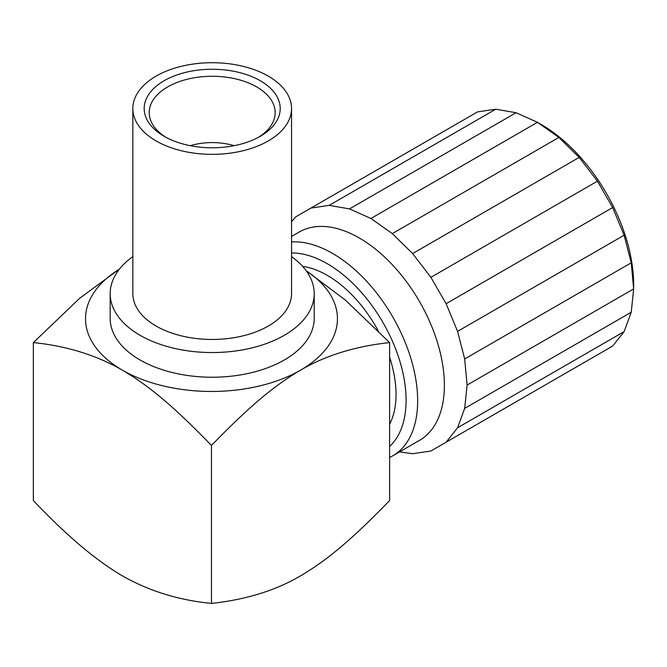 <?xml version="1.0" encoding="UTF-8"?>
<svg xmlns="http://www.w3.org/2000/svg" width="667" height="667" viewBox="0 0 667 667"><rect width="100%" height="100%" fill="white"/><g stroke="black" fill="none" stroke-linecap="round" stroke-linejoin="round"><path stroke-width="1" d="M119.501 269.026L79.857 298.124L33.35 342.588L33.35 500.567C66.558 535.576 96.248 560.672 122.411 575.846C148.958 591.004 178.648 600.192 211.481 603.41C245.998 599.675 275.688 590.487 300.542 575.846C328.297 559.48 352.443 538.778 389.611 500.567L389.611 342.588L345.323 300.033L306.128 270.652M33.35 342.588C66.558 345.931 96.248 355.119 122.411 370.16C151.592 387.385 176.013 409.004 211.481 445.431L211.481 603.41M211.481 445.431C248.833 407.037 272.861 386.493 300.542 370.16C325.529 355.478 355.219 346.29 389.611 342.588M119.46 269.076A125.955 72.72 0 0 0 122.411 370.16A125.955 72.72 0 0 0 300.542 370.16A125.955 72.72 0 0 0 306.27 270.844M314.215 293.638A102.026 58.904 0 0 1 251.234 348.066A102.026 58.904 0 0 1 140.053 335.293A102.026 58.904 180 0 1 110.172 293.638L110.172 318.326A102.026 58.904 0 0 0 140.053 359.98A102.026 58.904 0 0 0 251.234 372.745A102.026 58.904 0 0 0 314.215 318.326L314.215 293.638A102.026 58.904 0 0 0 291.546 256.62M110.172 293.638A102.026 58.904 180 0 1 132.841 256.62M132.841 108.521L132.841 293.638A79.356 45.815 0 0 0 156.078 326.038A79.356 45.815 0 0 0 242.563 335.968A79.356 45.815 0 0 0 291.546 293.638L291.546 108.521A79.356 45.815 0 0 0 268.301 76.13A79.356 45.815 180 0 0 181.824 66.2A79.356 45.815 180 0 0 132.841 108.521A79.356 45.815 180 0 0 156.078 140.92A79.356 45.815 0 0 0 242.563 150.85A79.356 45.815 0 0 0 291.546 108.521M164.099 136.293L164.099 136.293A68.017 39.27 180 0 1 164.099 80.757A68.017 39.27 180 0 1 260.288 80.757A68.017 39.27 180 0 1 260.288 136.293A68.017 39.27 180 0 1 164.099 136.293M165.95 137.319A62.981 36.36 180 0 1 149.216 112.64A62.981 36.36 180 0 1 188.094 79.04A62.981 36.36 180 0 1 256.728 86.927A62.981 36.36 180 0 1 275.171 112.64A62.981 36.36 180 0 1 258.437 137.319M190.203 145.681A47.866 27.63 180 0 1 234.184 145.681M302.643 266.383A97.24 56.145 60 0 1 327.264 275.338A97.24 56.145 -120 0 1 378.389 331.149M389.611 424.212A97.24 56.145 -120 0 0 389.611 357.245M389.611 446.415A111.472 64.357 -120 0 0 398.024 355.494A111.472 64.357 -120 0 0 327.264 263.715A111.472 64.357 60 0 0 291.546 252.976M389.611 457.454A120.285 69.451 -120 0 0 392.755 455.819A120.285 69.451 -120 0 0 411.189 359.43A120.285 69.451 -120 0 0 332.608 253.435A120.285 69.451 60 0 0 291.546 241.929M291.546 236.46L299.183 232.049A120.285 69.451 60 0 1 359.33 238.002A120.285 69.451 -120 0 1 437.911 344.005A120.285 69.451 -120 0 1 419.476 440.395L392.755 455.819M291.546 221.736L295.706 216.867L310.93 208.071L329.173 205.369L349.5 208.888L370.91 218.468L392.313 233.608L412.64 253.56L430.882 277.322L446.115 303.702L457.57 331.382L464.682 358.963L467.1 385.067L464.682 408.396L457.57 427.764L446.115 442.204L430.882 451L412.64 453.702L399.566 451.884M370.91 218.468L537.46 122.303L541.02 124.362A130.999 75.629 60 0 1 633.65 284.801L633.65 288.911L631.24 262.806L624.12 235.218L612.665 207.545L597.432 181.166L579.198 157.404L558.863 137.452L537.46 122.303L516.058 112.731L495.723 109.213L477.489 111.914L310.93 208.071M597.432 354.844L612.665 346.048L624.12 331.607L631.24 312.239L633.65 288.911L467.1 385.067M446.115 442.204L612.665 346.048M457.57 427.764L624.12 331.607M464.682 408.396L631.24 312.239M464.682 358.963L631.24 262.806M457.57 331.382L624.12 235.218M446.115 303.702L612.665 207.545M430.882 277.322L597.432 181.166M412.64 253.56L579.198 157.404M392.313 233.608L558.863 137.452M349.5 208.888L516.058 112.731M329.173 205.369L495.723 109.213M541.02 124.362L537.46 122.311"/></g></svg>
